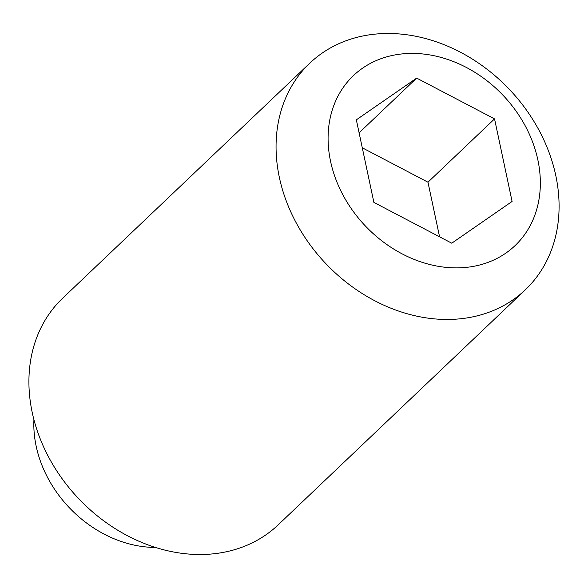 <?xml version="1.0" encoding="UTF-8"?>
<svg xmlns="http://www.w3.org/2000/svg" width="588" height="588" viewBox="0 0 588 588"><rect width="100%" height="100%" fill="white"/><g stroke="black" fill="none" stroke-linecap="round" stroke-linejoin="round"><path stroke-width="0.88" d="M309.803 63.159L62.659 298.212A156.379 126.545 46.4 0 0 49.142 458.037A156.379 126.545 46.4 0 0 200.817 554.513A156.379 126.545 46.4 0 0 278.197 524.841L525.341 289.788A156.379 126.545 46.4 0 0 538.858 129.963A156.379 126.545 46.4 0 0 387.183 33.487A156.379 126.545 46.4 0 0 309.803 63.159A156.379 126.545 46.4 0 0 296.286 222.984A156.379 126.545 46.4 0 0 447.968 319.46A156.379 126.545 46.4 0 0 525.341 289.788M457.008 267.885A117.284 94.911 46.4 0 0 537.866 159.936A117.284 94.911 46.4 0 0 411.424 53.405A117.284 94.911 46.4 0 0 330.566 161.355A117.284 94.911 46.4 0 0 457.008 267.885M451.76 243.197L373.887 202.397L356.343 119.842L416.671 78.094L494.545 118.894L512.089 201.449L451.76 243.197M33.935 419.685A111.419 90.162 46.4 0 0 155.438 547.435M439.574 236.81L427.968 182.207L362.281 147.794M416.671 78.094L359.106 132.837M494.545 118.894L427.968 182.207"/></g></svg>
